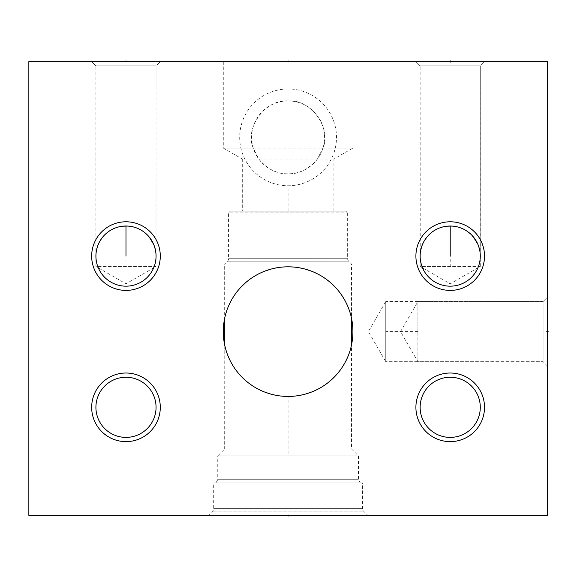 <?xml version="1.0" encoding="UTF-8"?>
<svg xmlns="http://www.w3.org/2000/svg" width="577" height="577" viewBox="0 0 577 577"><rect width="100%" height="100%" fill="white"/><g stroke="black" fill="none" stroke-linecap="round" stroke-linejoin="round"><path stroke-width="0.43" stroke-dasharray="2.88 2.16" d="M28.85 61.66L547.342 61.66L547.342 515.34L28.85 515.34L28.85 61.66M480.187 253.685L480.288 65.893L420.135 65.893L415.902 61.66L484.521 61.66L415.902 61.66L484.521 61.66L415.902 61.66L420.135 65.893L420.236 253.685M155.956 253.685L156.057 65.893L95.912 65.893L91.671 61.66L160.291 61.66L91.671 61.66L160.291 61.66L91.671 61.66L95.912 65.893L96.006 253.685M288.096 61.66L223.285 61.66L352.908 61.66L288.096 61.66L288.096 62.467M547.342 297.314L547.342 365.926L547.342 297.314L547.342 365.926L547.342 297.314L543.108 301.547L543.108 361.692L543.108 301.547L543.108 361.692L543.108 301.547L385.746 301.547L385.746 361.692L439.321 361.692L417.892 361.692L400.532 331.624L417.892 301.547L543.108 301.547L547.342 297.314M288.096 88.966A48.396 48.396 0 0 0 239.7 137.362A48.396 48.396 0 0 0 288.096 185.751A48.396 48.396 0 0 0 336.492 137.362A48.396 48.396 0 0 0 288.096 88.966M208.42 515.34L367.773 515.34L208.42 515.34L212.682 511.085A3.455 3.455 0 0 0 213.692 508.64L213.692 482.848L362.5 482.848L362.5 508.64A3.455 3.455 0 0 0 363.51 511.085L367.773 515.34M213.692 482.848L362.5 482.848M360.25 482.848L215.942 482.848L360.25 482.848L358.44 479.703L358.44 455.888L351.523 448.971L351.523 344.938A64.812 64.812 0 0 0 351.523 318.302L351.523 264.042L348.652 261.165A3.455 3.455 0 0 1 347.635 258.727L347.635 212.884L345.911 211.16L230.281 211.16L345.911 211.16M215.942 482.848L217.753 479.703L358.44 479.703L217.753 479.703L217.753 455.888L358.44 455.888L217.753 455.888L224.669 448.971L351.523 448.971L224.669 448.971L224.763 345.392M224.669 344.938A64.812 64.812 0 0 1 224.669 318.302L224.669 264.042L351.523 264.042L224.669 264.042L227.547 261.165A3.455 3.455 0 0 0 228.557 258.727L228.557 212.884L347.635 212.884L228.557 212.884L230.281 211.16M351.523 318.302L351.429 317.855M351.213 316.91L350.513 314.169M350.499 314.104L350.124 312.835M349.64 311.291L349.092 309.712M349.035 309.546L347.347 305.356M346.15 302.802L344.613 299.896M342.68 296.679L340.538 293.542M338.245 290.57L335.821 287.772M330.65 282.737L325.204 278.482M322.406 276.635L319.586 274.969M317.891 274.068L316.737 273.484M313.881 272.156L311.017 270.995M305.276 269.127L302.413 268.413M299.542 267.829L296.758 267.389M296.679 267.382L293.816 267.064M290.952 266.87L285.254 266.87M282.391 267.064L279.528 267.382M279.456 267.389L276.664 267.829M273.794 268.406L270.93 269.12M265.196 270.988L262.326 272.149M259.47 273.476L258.244 274.097M256.628 274.962L253.801 276.628M251.002 278.475L245.557 282.723M240.385 287.757L237.962 290.548M235.668 293.52L233.519 296.657M231.593 299.881L230.05 302.788M228.853 305.341L227.165 309.539M227.1 309.705L226.559 311.284M226.069 312.835L225.701 314.09M225.679 314.169L224.98 316.91M224.763 317.848L224.669 318.302M224.98 346.33L225.679 349.071M225.701 349.143L226.069 350.405M226.559 351.948L227.1 353.521M227.158 353.694L228.845 357.891M230.043 360.437L231.579 363.344M233.512 366.561L235.654 369.698M237.94 372.67L240.364 375.468M245.535 380.503L250.988 384.758M253.786 386.604L256.606 388.271M258.207 389.129L259.455 389.756M262.311 391.083L265.175 392.245M270.916 394.113L273.779 394.834M276.643 395.411L279.419 395.851M279.506 395.858L282.369 396.183M285.233 396.37L290.938 396.37M293.801 396.183L296.665 395.865M296.737 395.858L299.528 395.418M302.391 394.834L305.255 394.12M310.996 392.252L313.859 391.091M316.723 389.771L317.855 389.194M319.564 388.278L322.392 386.619M325.183 384.772L330.635 380.517M335.807 375.49L338.23 372.692M340.524 369.727L342.666 366.583M344.599 363.366L346.142 360.459M347.34 357.906L349.027 353.701M349.085 353.542L349.633 351.956M350.124 350.412L350.491 349.15M350.513 349.071L351.213 346.337M351.429 345.392L351.523 344.938M242.297 211.16L333.895 211.16L242.297 211.16L242.297 159.05L333.895 159.05L317.408 159.05L322.954 148.073C331.674 128.39 311.356 99.107 288.096 100.896C264.836 99.1 244.518 128.39 253.238 148.073L258.784 159.05L242.297 159.05L223.285 148.073L253.238 148.073M333.895 211.16L333.895 159.05L352.908 148.073L322.954 148.073M223.285 61.66L223.285 148.073L352.908 148.073L352.908 61.66M317.408 159.05C308.58 169.313 298.807 174.24 288.096 173.828C277.386 174.24 267.613 169.313 258.784 159.05M288.096 100.896A36.466 36.466 0 0 0 251.63 137.362A36.466 36.466 0 0 0 288.096 173.828A36.466 36.466 0 0 0 324.562 137.362A36.466 36.466 0 0 0 288.096 100.896M547.342 365.926L543.108 361.692L439.321 361.692L543.108 361.692L547.342 365.926M385.746 301.547L385.746 361.692L368.386 331.624L385.746 301.547M417.892 301.547L417.892 361.692L417.892 301.547M450.211 377.25A30.076 30.076 0 0 0 420.135 407.319A30.076 30.076 0 0 0 450.211 437.395A30.076 30.076 0 0 0 480.288 407.319A30.076 30.076 0 0 0 450.211 377.25M125.981 377.25A30.076 30.076 0 0 0 95.912 407.319A30.076 30.076 0 0 0 125.981 437.395A30.076 30.076 0 0 0 156.057 407.319A30.076 30.076 0 0 0 125.981 377.25M447.038 226.191L445.682 226.364M445.451 226.4L443.857 226.703M442.271 227.093L440.763 227.547M440.677 227.576L439.09 228.153M437.503 228.838L435.923 229.632M435.837 229.675L434.351 230.54M432.8 231.572L431.279 232.726M429.793 234.017L428.358 235.438M428.033 235.784L426.987 236.996M424.484 240.522L423.395 242.477M421.953 245.809L421.628 246.74M420.619 250.735L420.51 251.363M420.229 253.736L420.135 266.466L480.288 266.466L478.441 266.466L479.09 264.475L478.441 266.466L480.288 266.466L480.288 65.893L420.135 65.893L480.288 65.893L484.521 61.66L480.288 65.893L420.135 65.893L420.135 266.466L480.288 266.466L450.211 283.826L420.135 266.466L422.53 267.843L422.263 267.187M450.211 226.018A30.076 30.076 0 0 0 420.135 256.094A30.076 30.076 0 0 0 450.211 286.17A30.076 30.076 0 0 0 480.288 256.094A30.076 30.076 0 0 0 450.211 226.018L450.211 266.466M420.532 251.262L420.64 250.62M421.693 246.552L422.061 245.521M423.532 242.217L424.658 240.241M425.905 238.388L430.139 233.699M431.668 232.423L433.233 231.276M434.82 230.259L436.428 229.365M436.623 229.264L438.044 228.593M439.667 227.929L441.29 227.374M444.535 226.559L446.158 226.292M449.404 226.033L451.019 226.033M454.265 226.299L455.888 226.559M459.133 227.374L460.756 227.929M462.379 228.593L463.771 229.257M464.002 229.372L465.603 230.259M467.19 231.276L468.755 232.423M470.284 233.699L471.762 235.12M471.871 235.228L473.385 236.923M475.765 240.241L477.886 244.323M478.362 245.513L478.73 246.552M479.61 262.42L479.985 260.321L479.61 262.42M479.999 260.227L480.208 258.207M421.982 266.459L421.333 264.475L421.982 266.466C422.71 268.312 422.71 268.312 421.982 266.466L422.249 267.151M420.813 262.42L420.438 260.321L420.813 262.42M451.784 226.061L453.363 226.184M453.998 226.263L456.522 226.689M456.616 226.711L458.08 227.071M458.102 227.078L459.689 227.554M459.71 227.562L462.855 228.809M462.884 228.824L464.435 229.596M464.485 229.624L466 230.504M466.072 230.548L467.55 231.521M467.673 231.608L472.008 235.373M480.187 253.671L480.288 266.466L477.893 267.843L478.16 267.187M478.441 266.466C477.713 268.312 477.713 268.312 478.441 266.466L478.174 267.151M122.807 226.191L121.451 226.364M121.22 226.4L119.627 226.703M118.04 227.093L116.532 227.547M116.446 227.576L114.859 228.153M113.272 228.838L111.693 229.632M111.613 229.675L110.12 230.54M108.57 231.572L107.048 232.726M105.562 234.017L104.127 235.438M103.802 235.784L102.756 236.996M100.254 240.522L99.165 242.477M97.722 245.809L97.398 246.74M96.388 250.735L96.28 251.363M95.998 253.736L95.912 266.466L156.057 266.466L154.21 266.466L154.86 264.475L154.21 266.466L156.057 266.466L156.057 65.893L95.912 65.893L156.057 65.893L160.291 61.66L156.057 65.893L95.912 65.893L95.912 266.466L156.057 266.466L125.981 283.826L95.912 266.466L98.299 267.843L98.032 267.187M125.981 226.018A30.076 30.076 0 0 0 95.912 256.094A30.076 30.076 0 0 0 125.981 286.17A30.076 30.076 0 0 0 156.057 256.094A30.076 30.076 0 0 0 125.981 226.018L125.981 266.466M96.301 251.262L96.409 250.62M97.463 246.552L97.83 245.521M99.302 242.217L100.427 240.241M101.675 238.388L105.908 233.699M107.437 232.423L109.003 231.276M110.589 230.259L112.198 229.365M112.392 229.264L113.813 228.593M115.436 227.929L117.059 227.374M120.305 226.559L121.927 226.292M125.173 226.033L126.789 226.033M130.034 226.299L131.657 226.559M134.903 227.374L136.525 227.929M138.148 228.593L139.54 229.257M139.771 229.372L141.372 230.259M142.966 231.276L144.524 232.423M146.053 233.699L147.532 235.12M147.64 235.228L149.154 236.923M151.535 240.241L153.655 244.323M154.131 245.513L154.499 246.552M155.552 250.642L155.66 251.269M155.379 262.42L155.754 260.321L155.379 262.42M155.768 260.227L155.978 258.207M97.751 266.466L97.102 264.475L97.751 266.466C98.479 268.312 98.479 268.312 97.751 266.466L98.018 267.151M96.583 262.42L96.208 260.321L96.583 262.42M127.553 226.061L129.133 226.184M129.767 226.263L132.292 226.689M132.385 226.711L135.458 227.554M135.48 227.562L137.045 228.131M137.059 228.139L138.624 228.809M138.66 228.824L140.204 229.596M140.254 229.624L141.769 230.504M141.848 230.548L143.32 231.521M143.442 231.608L147.777 235.373M155.538 250.526L155.667 251.276M155.956 253.671L156.057 266.466L153.662 267.843L153.929 267.187M154.21 266.466C153.482 268.312 153.482 268.312 154.21 266.466L153.944 267.151M288.096 514.533L288.096 515.34L288.096 514.533M288.096 453.587L288.096 396.435M288.096 211.16L288.096 189.105M546.534 331.624L547.342 331.624L546.534 331.624M417.892 331.624L385.746 331.624M28.85 310.534L28.85 348.558M28.85 327.823L28.85 320.906M28.85 281.504L28.85 260.761M28.85 227.973L28.85 220.068L28.85 227.973M28.85 215.134L28.85 235.87L28.85 215.134M28.85 104.004L28.85 83.261M28.85 154.989L28.85 148.073M450.211 61.66L450.211 62.467L450.211 61.66M125.981 61.66L125.981 62.467L125.981 61.66M212.682 511.085L363.51 511.085L212.682 511.085M213.692 508.64L362.5 508.64L213.692 508.64M227.547 261.165L348.652 261.165L227.547 261.165M228.557 258.727L347.635 258.727L228.557 258.727"/><path stroke-width="0.87" d="M547.342 61.66L28.85 61.66L28.85 515.34L547.342 515.34L547.342 61.66M450.211 373.016A34.31 34.31 0 0 1 484.521 407.319A34.31 34.31 0 0 1 450.211 441.629A34.31 34.31 0 0 1 415.902 407.319A34.31 34.31 0 0 1 450.211 373.016M125.981 373.016A34.31 34.31 0 0 1 160.291 407.319A34.31 34.31 0 0 1 125.981 441.629A34.31 34.31 0 0 1 91.671 407.319A34.31 34.31 0 0 1 125.981 373.016M450.211 221.784A34.31 34.31 0 0 1 484.521 256.094A34.31 34.31 0 0 1 450.211 290.404A34.31 34.31 0 0 1 415.902 256.094A34.31 34.31 0 0 1 450.211 221.784M125.981 221.784A34.31 34.31 0 0 1 160.291 256.094A34.31 34.31 0 0 1 125.981 290.404A34.31 34.31 0 0 1 91.671 256.094A34.31 34.31 0 0 1 125.981 221.784M223.285 331.624A64.812 64.812 0 0 1 288.096 266.812A64.812 64.812 0 0 1 352.908 331.624A64.812 64.812 0 0 1 288.096 396.435A64.812 64.812 0 0 1 223.285 331.624M351.523 344.938L351.523 318.302M224.669 318.302L224.669 344.938M351.429 317.855L351.213 316.91M350.124 312.835L349.64 311.291M347.347 305.356L346.15 302.802M344.613 299.896L342.68 296.679M340.538 293.542L338.245 290.57M335.821 287.772L330.65 282.737M325.204 278.482L322.406 276.635M319.586 274.969L317.891 274.068M316.737 273.484L313.881 272.156M311.017 270.995L305.276 269.127M302.413 268.413L299.542 267.829M293.816 267.064L290.952 266.87M285.254 266.87L282.391 267.064M276.664 267.829L273.794 268.406M270.93 269.12L265.196 270.988M262.326 272.149L259.47 273.476M258.244 274.097L256.628 274.962M253.801 276.628L251.002 278.475M245.557 282.723L240.385 287.757M237.962 290.548L235.668 293.52M233.519 296.657L231.593 299.881M230.05 302.788L228.853 305.341M226.559 311.284L226.069 312.835M224.98 316.91L224.763 317.848M224.763 345.392L224.98 346.33M226.069 350.405L226.559 351.948M228.845 357.891L230.043 360.437M231.579 363.344L233.512 366.561M235.654 369.698L237.94 372.67M240.364 375.468L245.535 380.503M250.988 384.758L253.786 386.604M256.606 388.271L258.207 389.129M259.455 389.756L262.311 391.083M265.175 392.245L270.916 394.113M273.779 394.834L276.643 395.411M282.369 396.183L285.233 396.37M290.938 396.37L293.801 396.183M299.528 395.418L302.391 394.834M305.255 394.12L310.996 392.252M313.859 391.091L316.723 389.771M317.855 389.194L319.564 388.278M322.392 386.619L325.183 384.772M330.635 380.517L335.807 375.49M338.23 372.692L340.524 369.727M342.666 366.583L344.599 363.366M346.142 360.459L347.34 357.906M349.633 351.956L350.124 350.412M351.213 346.337L351.429 345.392M480.288 407.319A30.076 30.076 0 0 1 450.211 437.395A30.076 30.076 0 0 1 420.135 407.319A30.076 30.076 0 0 1 450.211 377.25A30.076 30.076 0 0 1 480.288 407.319M156.057 407.319A30.076 30.076 0 0 1 125.981 437.395A30.076 30.076 0 0 1 95.912 407.319A30.076 30.076 0 0 1 125.981 377.25A30.076 30.076 0 0 1 156.057 407.319M480.288 256.094A30.076 30.076 0 0 1 450.211 286.17A30.076 30.076 0 0 1 420.135 256.094A30.076 30.076 0 0 1 450.211 226.018A30.076 30.076 0 0 1 480.288 256.094M451.784 226.061L447.038 226.191M443.857 226.703L442.271 227.093M439.09 228.153L437.503 228.838M434.351 230.54L432.8 231.572M431.279 232.726L429.793 234.017M426.987 236.996L424.484 240.522M423.395 242.477L421.953 245.809M421.628 246.74L420.979 249.019M420.907 249.329L420.619 250.735M420.51 251.363L420.229 253.736M420.236 253.685L420.532 251.262M420.64 250.62L421.693 246.552M422.061 245.521L422.537 244.323M422.674 244.006L423.532 242.217M424.658 240.241L425.905 238.388M430.139 233.699L431.668 232.423M433.233 231.276L434.82 230.259M438.044 228.593L439.667 227.929M441.29 227.374L442.609 226.999M442.912 226.92L444.535 226.559M446.158 226.292L447.435 226.148M447.788 226.119L449.404 226.033M451.019 226.033L452.635 226.119M452.981 226.148L454.265 226.299M455.888 226.559L457.511 226.92M457.792 226.992L459.133 227.374M460.756 227.929L462.379 228.593M465.603 230.259L467.19 231.276M468.755 232.423L470.284 233.699M472.008 235.373L475.765 240.241M477.886 244.323L478.362 245.513M478.73 246.552L479.408 248.875M479.473 249.141L479.783 250.642M479.09 264.475L479.61 262.42L479.09 264.468M480.208 258.207L479.999 260.227M421.333 264.475L420.813 262.42L421.333 264.468M420.438 260.321L420.215 258.207L420.438 260.321M453.363 226.184L453.998 226.263M473.385 236.923L477.915 244.403M477.944 244.468L478.708 246.494M478.766 246.653L479.761 250.526M156.057 256.094A30.076 30.076 0 0 1 125.981 286.17A30.076 30.076 0 0 1 95.912 256.094A30.076 30.076 0 0 1 125.981 226.018A30.076 30.076 0 0 1 156.057 256.094M127.553 226.061L122.807 226.191M119.627 226.703L118.04 227.093M114.859 228.153L113.272 228.838M110.12 230.54L108.57 231.572M107.048 232.726L105.562 234.017M102.756 236.996L100.254 240.522M99.165 242.477L97.722 245.809M97.398 246.74L96.748 249.019M96.676 249.329L96.388 250.735M96.28 251.363L95.998 253.736M96.006 253.685L96.301 251.262M96.409 250.62L97.463 246.552M97.83 245.521L98.306 244.323M98.443 244.006L99.302 242.217M100.427 240.241L101.675 238.388M105.908 233.699L107.437 232.423M109.003 231.276L110.589 230.259M113.813 228.593L115.436 227.929M117.059 227.374L118.379 226.999M118.682 226.92L120.305 226.559M121.927 226.292L123.204 226.148M123.557 226.119L125.173 226.033M126.789 226.033L128.411 226.119M128.75 226.148L130.034 226.299M131.657 226.559L133.28 226.92M133.561 226.992L134.903 227.374M136.525 227.929L138.148 228.593M141.372 230.259L142.966 231.276M144.524 232.423L146.053 233.699M147.777 235.373L151.535 240.241M153.655 244.323L154.131 245.513M154.499 246.552L155.177 248.875M155.242 249.141L155.552 250.642M155.66 251.269L155.956 253.685M154.86 264.475L155.379 262.42L154.86 264.468M155.978 258.207L155.768 260.227M97.102 264.475L96.583 262.42L97.102 264.468M96.208 260.321L95.984 258.207L96.208 260.321M129.133 226.184L129.767 226.263M149.154 236.923L153.691 244.403M153.713 244.468L154.477 246.494M154.535 246.653L155.538 250.526M155.667 251.276L155.956 253.671M288.096 515.34L288.096 516.148L288.096 515.34M547.342 331.624L548.15 331.624L547.342 331.624M450.211 60.852L450.211 61.66L450.211 60.852M450.211 226.018L450.211 256.094M125.981 60.852L125.981 61.66L125.981 60.852M125.981 226.018L125.981 256.094M288.096 60.852L288.096 61.66"/></g></svg>
